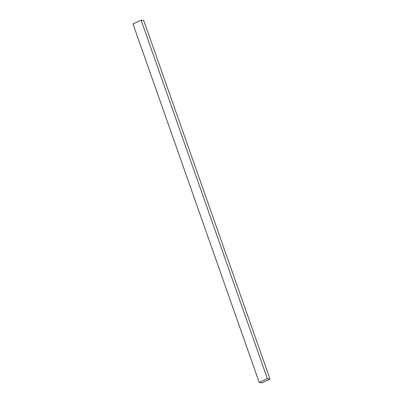 <?xml version="1.0" encoding="UTF-8"?>
<svg xmlns="http://www.w3.org/2000/svg" width="403" height="403" viewBox="0 0 403 403"><rect width="100%" height="100%" fill="white"/><g stroke="black" fill="none" stroke-linecap="round" stroke-linejoin="round"><path stroke-width="0.6" d="M270.005 379.022L143.76 20.528L141.11 20.15L132.995 23.979L259.24 382.472L261.89 382.85L270.005 379.022L267.355 378.649L259.24 382.472M141.11 20.15L267.355 378.649"/></g></svg>
